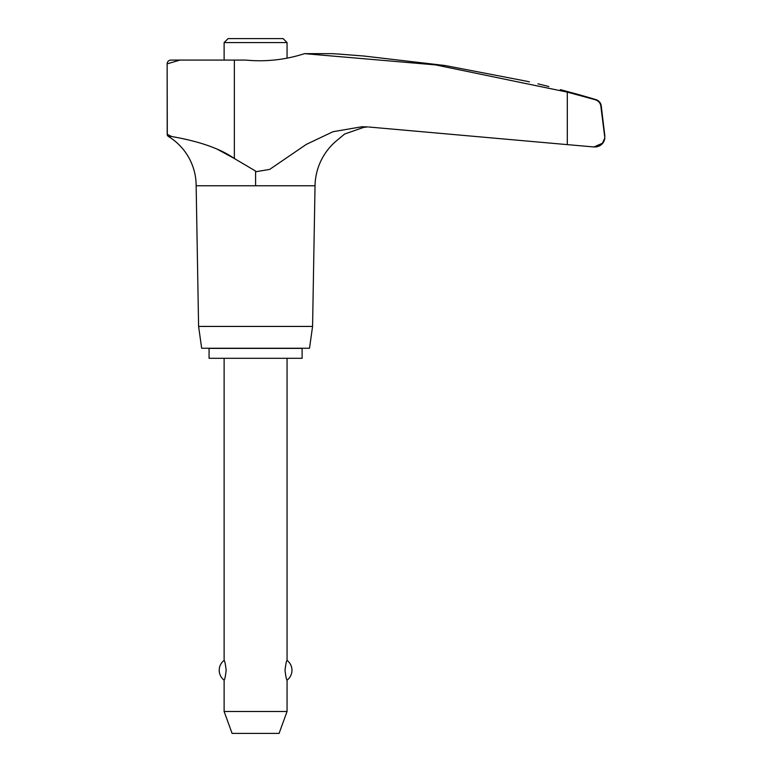 <?xml version="1.0" encoding="UTF-8"?>
<svg xmlns="http://www.w3.org/2000/svg" width="772" height="772" viewBox="0 0 772 772"><rect width="100%" height="100%" fill="white"/><g stroke="black" fill="none" stroke-linecap="round" stroke-linejoin="round"><path stroke-width="1.16" d="M603.665 141.565L604.852 137.947A9.901 9.901 0 0 1 594.99 146.95L593.861 146.95L602.382 143.293L604.852 137.947L600.819 105.976C600.298 102.83 598.329 100.717 594.913 99.636L567.304 92.119L435.533 64.896L304.486 53.644L331.468 53.644A1114.556 1114.556 0 0 1 337.152 53.953L363.882 56.028L445.135 65.533L526.263 81.156C544.54 85.393 544.54 85.393 526.263 81.156L529.428 81.89M593.668 146.941L567.304 144.625L593.861 146.95M234.234 158.443L216.594 148.861M186.843 139.578L181.053 138.313M171.452 136.461L168.402 136.461A2.519 2.519 0 0 1 167.196 134.309L167.148 63.864A3.773 3.773 0 0 1 170.921 60.081L179.963 60.081L167.148 63.864L167.302 134.309L171.471 136.461L168.402 136.461A57.697 57.697 0 0 1 196.146 185.762L198.597 326.431L201.666 348.24L309.514 348.24L312.573 326.431L315.034 185.762A60.091 60.091 0 0 1 337.152 140.243L344.659 134.01L363.882 127.312L367.617 126.926L363.882 127.322M574.117 93.344L578.566 94.551A1114.556 1114.556 0 0 1 595.945 99.636A7.556 7.556 0 0 1 601.263 105.976L604.852 136.133M578.566 94.551L560.375 89.639M537.901 83.859L540.429 84.447A1114.556 1114.556 0 0 1 548.863 86.551M578.566 95.178L595.945 99.636M304.486 53.644A144.943 144.615 -90 0 1 245.766 60.081L234.35 60.081L234.35 158.521L255.59 171.066L255.59 171.78L269.65 169.415L306.368 144.354L333.07 131.684L362.155 126.733L367.617 126.926M339.439 54.117L344.071 54.474M345.731 54.6L349.591 54.899M351.8 55.073L359.462 55.671M363.313 55.98L363.882 56.028M287.059 58.151L287.059 42.566L283.092 38.6L228.087 38.6L224.121 42.566L224.121 60.081M302.113 358.305L302.113 348.394L209.067 348.394L209.067 358.305L302.113 358.305M224.121 358.305L224.121 660.398C224.729 660.726 225.414 664.016 226.157 670.27C225.414 676.523 224.729 679.814 224.121 680.151L224.121 711.494L232.092 733.4L279.088 733.4L287.059 711.494L287.059 680.151C286.441 679.814 285.765 676.523 285.022 670.27C285.765 664.016 286.441 660.726 287.059 660.398L287.059 358.305M224.121 711.494L287.059 711.494M287.059 42.566L224.121 42.566M255.59 171.78L255.59 185.762L315.034 185.762M198.597 326.431L312.573 326.431M196.146 185.762L255.59 185.762M179.664 60.081L234.35 60.081M171.471 136.461C180.802 138.236 213.39 143.65 234.398 158.559M368.63 126.994L567.304 144.625L567.304 92.119M287.059 680.151A12.391 12.391 0 0 0 287.059 660.398M224.121 660.398A12.391 12.391 0 0 0 224.121 680.151"/></g></svg>
